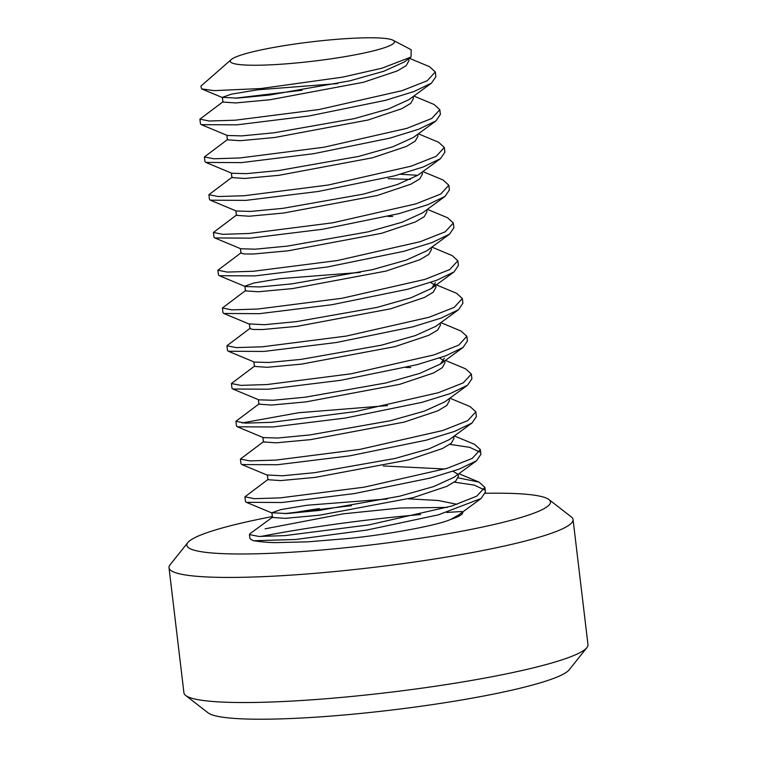 <?xml version="1.0" encoding="UTF-8"?>
<svg xmlns="http://www.w3.org/2000/svg" width="757" height="757" viewBox="0 0 757 757"><rect width="100%" height="100%" fill="white"/><g stroke="black" fill="none" stroke-linecap="round" stroke-linejoin="round"><path stroke-width="1.14" d="M458.231 477.856L479.086 482.124L484.858 487.366L476.702 496.195L451.73 506.045L368.744 524.913L284.84 535.625L258.818 536.439L249.432 534.584L250.094 533.628L272.766 517.012M249.432 534.584L249.81 537.754A119.682 14.033 -6.8 0 0 253.879 540.753L295.504 539.495L366.748 530.07L438.388 514.845L481.036 498.541L485.417 492.078M484.329 489.817L474.204 485.105L454.37 482.143M454.38 435.937L474.582 444.35L480.354 449.592L472.226 458.401L447.273 468.271L364.306 487.148L280.364 497.86L254.333 498.683L244.927 496.819L268.262 479.247M244.927 496.819L245.495 501.541L246.366 502.317L281.945 502.506L354.285 493.592L430.657 477.96L459.177 469.122L476.532 460.776L480.913 454.323M479.824 452.052L469.709 447.33L449.876 444.378M449.876 398.173L470.078 406.585L475.85 411.827L467.731 420.646L442.798 430.496L359.887 449.374L275.945 460.086L249.876 460.899L240.423 459.064L263.758 441.482M240.423 459.054L240.991 463.776L241.862 464.552L277.403 464.741L349.743 455.837L426.134 440.195L454.664 431.367L472.027 423.012L476.418 416.558L475.85 411.827M445.371 360.408L465.574 368.82L471.346 374.062L463.218 382.891L438.265 392.741L355.288 411.619L271.328 422.33L245.296 423.135L235.919 421.289L259.254 403.718M387.433 405.62L298.655 412.726L242.013 422.955M235.919 421.289L236.487 426.011L237.357 426.787L272.936 426.967L345.277 418.053L421.649 402.431L450.169 393.602L467.523 385.247L471.904 378.774L471.346 374.062M440.877 322.643L461.07 331.055L466.842 336.278L458.77 345.097L433.875 354.938L350.974 373.816L266.966 384.556L240.868 385.37L231.424 383.534L254.749 365.953M410.72 367.514L406.083 367.486M231.424 383.525L231.983 388.246L232.853 389.013L268.404 389.212L340.678 380.298L417.098 364.675L445.655 355.847L463.029 347.482L467.41 341.019L466.842 336.297M435.625 284.566L456.566 293.29L462.338 298.523L454.228 307.351L429.276 317.202L346.261 336.08L262.329 346.801L236.307 347.605L226.92 345.76L250.245 328.178M226.92 345.76L227.479 350.482L228.349 351.248L263.928 351.437L336.24 342.524L412.631 326.901L441.161 318.063L458.524 309.708L462.906 303.235M431.868 247.104L452.071 255.525L457.834 260.749L449.762 269.558L424.876 279.399L341.927 298.286L257.938 309.026L231.86 309.85L222.416 307.995L245.751 290.414M222.974 312.707L223.845 313.483L259.424 313.672L331.755 304.749L408.118 289.136L436.647 280.298L454.02 271.943L458.401 265.499M427.364 209.339L447.567 217.761L453.339 223.003L445.192 231.822L420.22 241.682L337.234 260.559L253.302 271.271L227.289 272.085L217.912 270.221L241.246 252.649M217.912 270.23L218.47 274.942L219.341 275.718L254.929 275.908L327.27 266.994L403.642 251.362L432.152 242.533L449.516 234.178L453.897 227.715L453.329 223.003M400.406 174.252L417.788 175.293M422.86 171.574L443.063 179.996L448.835 185.238L440.697 194.057L415.744 203.907L332.815 222.785L248.873 233.497L222.823 234.31L213.408 232.465L236.742 214.884M392.703 216.445L388.067 216.417M213.408 232.456L213.966 237.178L214.837 237.953L250.378 238.143L322.719 229.239L399.119 213.606L427.648 204.769L445.012 196.413L449.393 189.969L448.835 185.238M410.398 179.428L388.199 178.68M418.356 133.809L438.558 142.231L444.331 147.483L436.183 156.302L411.212 166.152L328.207 185.039L244.256 195.732L218.262 196.536L208.904 194.691L232.238 177.119M208.904 194.691L209.471 199.413L210.332 200.189L245.893 200.378L318.243 191.464L394.624 175.832L423.144 167.004L440.508 158.648L444.889 152.185L444.331 147.473M413.852 96.044L434.054 104.466L439.826 109.699L431.727 118.508L406.802 128.359L323.882 147.237L239.884 157.958L213.824 158.781L204.399 156.936L227.734 139.354M204.399 156.926L204.967 161.648L205.828 162.424L241.379 162.613L313.653 153.699L390.063 138.086L418.63 129.258L436.004 120.883L440.385 114.421M409.348 58.28L429.55 66.692L435.322 71.943L427.185 80.762L402.204 90.622L319.18 109.5L235.257 120.202L209.263 121.006L199.895 119.161L223.23 101.589M199.895 119.161L200.463 123.883L201.334 124.659L236.903 124.848L309.206 115.925L385.597 100.312L414.136 91.474L431.499 83.119L435.881 76.646L435.322 71.943M411.032 57.049L404.37 61.932L383.837 71.234L349.848 80.838L269.483 95.032L237.348 98.126L222.35 97.341L222.908 102.053L235.739 102.933L270.041 99.754L363.492 82.258L397.245 70.95L406.206 65.632L408.931 60.749L408.695 58.753M226.873 135.314L227.412 139.818L240.215 140.698L274.545 137.519L368.157 119.984L401.863 108.658L410.777 103.34L413.436 98.467M302.062 90.225L235.096 98.211M222.35 97.341L231.443 94.142L257.503 89.818L337.745 83.573M431.499 83.119L408.875 99.697L388.341 108.999L354.352 118.603L273.987 132.797L241.843 135.891L227.27 135.475L201.334 124.659M231.916 177.592L244.748 178.453L279.049 175.283L372.558 157.778L406.291 146.47L415.243 141.143L417.94 136.26L417.703 134.292M436.004 120.883L413.379 137.462L392.845 146.763L358.846 156.368L278.491 170.562L246.337 173.656L231.774 173.239L205.828 162.424M235.881 210.843L236.421 215.357L249.223 216.218L283.553 213.048L377.204 195.505L410.881 184.188L419.794 178.87L422.434 173.996L422.207 172.057M440.508 158.648L417.883 175.227L397.368 184.528L363.369 194.133L282.986 208.326L250.794 211.421L236.26 211.004L210.332 200.189M240.385 248.608L240.925 253.122L244.227 253.964L253.69 253.992L288.057 250.813L381.604 233.298L415.319 221.981L424.261 216.663L426.948 211.79L426.711 209.821M422.51 212.897L402.081 222.217L368.034 231.86L287.49 246.091L255.346 249.176L240.783 248.779L214.837 237.953M360.228 272.406L280.024 278.642L253.974 282.986L244.861 286.165L245.429 290.887L258.241 291.757L292.562 288.578L386.013 271.082L419.747 259.774L428.717 254.466L431.452 249.592L431.216 247.586M449.516 234.178L426.891 250.756L406.367 260.058L372.378 269.662L291.994 283.856L259.793 286.941L245.268 286.534L219.341 275.718M249.394 324.138L249.924 328.652L253.245 329.494L262.707 329.532L297.066 326.343L390.603 308.828L424.336 297.501L433.269 292.193L435.947 287.31L435.72 285.351M434.792 285.058L430.676 282.503M435.389 282.598L431.518 288.426L411.079 297.747L377.062 307.389L296.498 321.621L264.344 324.715L249.365 323.92M253.898 361.903L254.428 366.416L267.249 367.296L301.57 364.108L394.993 346.621L428.736 335.323L437.716 330.005L440.46 325.113M458.524 309.708L435.89 326.286L415.356 335.588L381.367 345.201L301.002 359.386L268.867 362.48L254.295 362.073L228.349 351.248M258.392 399.668L258.932 404.181L271.735 405.052L306.065 401.872L399.677 384.338L433.382 373.021L442.296 367.703L444.955 362.821L444.728 360.881M443.801 360.587L439.685 358.033M444.397 358.118L440.394 364.051L419.861 373.362L385.871 382.966L305.506 397.151L273.362 400.254L258.79 399.838L232.853 389.022M262.897 437.432L263.436 441.946L276.267 442.817L310.569 439.637L404.077 422.132L437.801 410.833L446.762 405.506L449.459 400.623M467.523 385.247L444.898 401.816L424.365 411.127L390.366 420.731L310.01 434.915L277.857 438.019L263.294 437.603L237.357 426.787M472.027 423.012L449.403 439.59L428.897 448.882L394.899 458.496L314.515 472.69L282.314 475.784L267.382 474.989L267.94 479.711L280.733 480.581L315.073 477.402L408.714 459.868L442.391 448.551L451.314 443.233L453.963 438.35M454.039 477.26L433.61 486.581L399.573 496.214L319.019 510.455L286.865 513.539L271.886 512.754L272.444 517.466L285.228 518.346L319.577 515.176L413.133 497.652L446.829 486.344L455.78 481.026L458.468 476.153L458.231 474.175M457.313 473.891L453.197 471.327M444.927 468.999L383.307 465.962M548.901 499.535L571.317 516.927A203.453 23.855 173.2 0 1 573.068 519.557A203.453 23.855 173.2 0 1 474.156 552.184A203.453 23.855 173.2 0 1 271.772 576.247A203.453 23.855 173.2 0 1 169.019 567.741A203.453 23.855 173.2 0 1 170.098 564.769L187.802 542.599A183.109 21.47 -6.8 0 0 279.305 552.922A183.109 21.47 -6.8 0 0 470.532 529.512A183.109 21.47 -6.8 0 0 548.901 499.535A183.109 21.47 -6.8 0 0 485.36 493.28M260.701 536.495A203.453 23.855 173.2 0 1 420.618 514.533M446.715 512.47A203.453 23.855 173.2 0 1 461.893 511.505M319.255 508.581A183.109 21.47 -6.8 0 0 289.704 513.388M272.34 516.567A183.109 21.47 -6.8 0 0 187.802 542.599M169.019 567.741L183.932 692.835A203.453 23.855 -6.8 0 0 185.683 695.465A203.453 23.855 -6.8 0 0 388.786 692.437A203.453 23.855 -6.8 0 0 586.902 647.623A203.453 23.855 -6.8 0 0 587.981 644.661L573.068 519.557M586.902 647.623L569.198 669.803A183.109 21.47 173.2 0 1 390.896 710.132A183.109 21.47 173.2 0 1 208.099 712.857L185.683 695.465M231.273 59.538L200.898 86.156L201.646 88.9L214.155 90.622L260.692 88.56L342.637 77.129L381.859 68.225L411.023 57.049L411.183 49.735L393.053 40.244A82.645 9.69 -6.8 0 0 311.212 41.89A82.645 9.69 -6.8 0 0 231.273 59.538A82.645 9.69 -6.8 0 0 272.037 64.761A82.645 9.69 -6.8 0 0 360.067 53.851A82.645 9.69 -6.8 0 0 393.053 40.244M271.886 512.754L281.008 509.575L307.087 505.231L387.262 498.995M408.572 498.854L438.18 500.481L457.02 504.323M481.036 498.541L458.411 515.12L450.652 519.444C435.332 526.304 379.522 535.559 348.059 538.511L307.929 541.823L276.229 542.608C269.284 542.627 261.827 542.012 253.879 540.753M462.735 511.94L462.782 512.357A94.805 11.118 173.2 0 1 450.652 519.444M351.418 505.667L284.623 513.625M265.13 528.812L343.441 513.804L400.396 508.004L447.321 507.408M485.417 492.069L484.858 487.366M480.913 454.314L480.354 449.592M462.906 303.254L462.338 298.532M458.401 265.489L457.834 260.768M222.974 312.717L222.416 307.995M440.385 114.43L439.826 109.708M413.199 96.517L413.436 98.486M231.377 173.079L231.916 177.583M440.224 323.116L440.451 325.084M449.223 398.646L449.459 400.614M453.727 436.411L453.963 438.379M222.766 97.71L201.646 88.9M422.387 212.991L445.012 196.413M431.386 288.521L454.02 271.943M249.791 324.308L223.845 313.483M440.404 364.051L463.029 347.482M267.798 475.368L241.862 464.552M453.907 477.355L476.532 460.776M272.302 513.132L246.366 502.317M479.086 482.124L458.884 473.702"/></g></svg>
